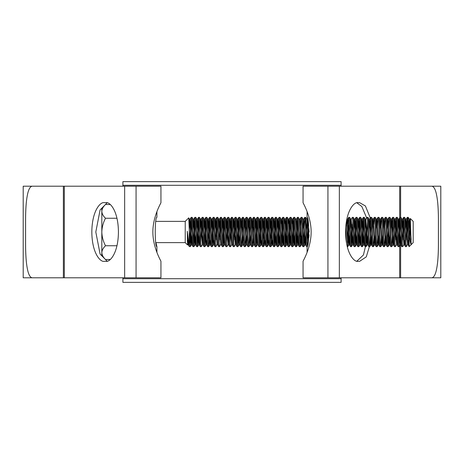 <?xml version="1.0" encoding="UTF-8"?>
<svg xmlns="http://www.w3.org/2000/svg" width="464" height="464" viewBox="0 0 464 464"><rect width="100%" height="100%" fill="white"/><g stroke="black" fill="none" stroke-linecap="round" stroke-linejoin="round"><path stroke-width="0.7" d="M122.902 278.707L341.098 278.707L341.098 282.367L122.902 282.367L122.902 277.791M341.098 278.707L341.098 277.791M341.098 186.209L341.098 185.293L122.902 185.293L122.902 181.633L341.098 181.633L341.098 185.293M122.902 186.209L122.902 185.293M101.819 252.619L101.819 255.809L105.485 259.475C103.194 257.34 101.97 255.055 101.819 252.619L101.819 208.191L105.485 204.525C103.182 206.689 101.958 208.974 101.819 211.381C101.97 213.811 103.194 216.096 105.485 218.231L105.485 218.295C103.188 222.581 101.97 227.151 101.819 232C101.964 236.837 103.188 241.402 105.485 245.705L105.485 245.769C103.182 247.933 101.958 250.212 101.819 252.619L101.894 253.564M156.913 252.352L156.913 246.651L155.945 242.626L185.229 242.626L187.584 244.986L187.27 231.234L189.254 246.343L189.254 229.251L188.749 217.854L189.637 219.368L189.103 223.578M155.945 221.374L185.229 221.374L185.229 242.626M185.229 221.374L188.749 217.854M409.619 236.501L410.298 218.521L413.192 221.374L413.192 242.626L409.161 246.651L409.161 232L408.245 217.349L407.293 217.378L405.954 242.457M410.321 218.509L411.145 244.545C410.425 243.617 409.764 239.436 409.161 232M411.145 244.545L409.428 219.368L408.245 217.349M407.328 217.349C407.937 216.45 408.552 247.55 409.161 246.651L407.972 244.632L406.186 219.333L405.391 229.454M407.786 243.675L406.412 246.651C405.803 247.55 405.188 216.45 404.579 217.349L403.628 217.378L402.294 242.457M408.558 239.592L408.013 244.667L407.554 244.667L405.768 219.368L404.579 217.349M406.412 246.651L405.461 246.622L404.312 244.632L402.52 219.333L401.725 229.454M405.495 246.651C404.886 247.55 404.272 216.45 403.663 217.349M404.898 239.592L404.353 244.667L403.895 244.667L402.752 246.651C402.137 247.55 401.528 216.45 400.919 217.349L399.968 217.378L398.628 242.457M403.895 244.667L402.102 219.368L400.919 217.349M402.752 246.651L401.801 246.622L400.647 244.632L398.854 219.333L398.066 229.454M401.836 246.651C401.227 247.55 400.612 216.45 400.003 217.349M400.461 221.543L399.086 246.651C398.477 247.55 397.863 216.45 397.254 217.349L396.302 217.378L394.963 242.457M401.232 239.592L400.687 244.667L400.229 244.667L398.437 219.368L397.254 217.349M399.086 246.651L398.135 246.622L396.987 244.632L395.195 219.333L394.4 229.454M398.17 246.651C397.561 247.55 396.946 216.45 396.337 217.349M397.573 239.592L397.027 244.667L396.569 244.667L395.421 246.651C394.812 247.55 394.203 216.45 393.594 217.349L392.643 217.378L391.865 229.454M396.569 244.667L394.777 219.368L393.594 217.349M395.421 246.651L394.47 246.622L393.321 244.632L391.529 219.333L390.74 229.454M394.504 246.651C393.895 247.55 393.286 216.45 392.677 217.349M393.136 221.543L391.761 246.651C391.152 247.55 390.537 216.45 389.928 217.349L388.977 217.378L387.637 242.457M393.698 234.546L392.904 244.667L391.111 219.368L389.928 217.349M391.761 246.651L390.81 246.622L389.661 244.632L387.869 219.333L387.075 229.454M390.845 246.651C390.236 247.55 389.621 216.45 389.012 217.349M388.907 234.546L388.095 246.651C387.486 247.55 386.872 216.45 386.263 217.349L385.317 217.378L384.54 229.454M390.247 239.592L389.702 244.667L389.244 244.667L387.452 219.368L386.263 217.349M388.095 246.651L387.144 246.622L385.996 244.632L384.204 219.333L383.409 229.454M387.179 246.651C386.57 247.55 385.961 216.45 385.352 217.349M385.242 234.546L384.436 246.651C383.827 247.55 383.212 216.45 382.603 217.349L381.652 217.378L380.874 229.454M386.373 234.546L385.578 244.667L383.786 219.368L382.603 217.349M384.436 246.651L383.484 246.622L382.33 244.632L380.544 219.333L379.749 229.454M383.519 246.651C382.91 247.55 382.295 216.45 381.686 217.349M381.582 234.546L380.77 246.651C380.161 247.55 379.546 216.45 378.937 217.349L377.986 217.378L377.215 229.454M382.707 234.546L381.913 244.667L380.126 219.368L378.937 217.349M380.77 246.651L379.819 246.622L378.67 244.632L376.878 219.333L376.084 229.454M379.854 246.651C379.245 247.55 378.63 216.45 378.021 217.349M377.916 234.546L377.104 246.651C376.495 247.55 375.886 216.45 375.277 217.349L374.326 217.378L373.758 224.408M379.047 234.546L378.253 244.667L376.461 219.368L375.277 217.349M377.104 246.651L376.159 246.622L375.005 244.632L373.213 219.333L372.424 229.454M376.194 246.651C375.579 247.55 374.97 216.45 374.361 217.349M374.251 234.546L373.445 246.651C372.836 247.55 372.221 216.45 371.612 217.349L370.661 217.378L369.889 229.454M375.382 234.546L374.587 244.667L372.795 219.368L371.612 217.349M373.445 246.651L372.493 246.622L371.345 244.632L369.553 219.333L368.758 229.454M372.528 246.651C371.919 247.55 371.304 216.45 370.695 217.349M371.154 221.543L369.779 246.651C369.17 247.55 368.561 216.45 367.952 217.349L367.001 217.378L365.847 219.368L365.098 229.454M371.716 234.546L370.927 244.667L369.135 219.368L367.952 217.349M369.779 246.651L368.828 246.622L367.679 244.632L365.847 219.368M368.863 246.651C368.254 247.55 367.645 216.45 367.036 217.349M367.494 221.543L366.119 246.651C365.51 247.55 364.895 216.45 364.286 217.349L363.335 217.378L361.995 242.457M368.056 234.546L367.262 244.667L365.47 219.368L364.286 217.349M366.119 246.651L365.168 246.622L364.014 244.632L362.227 219.333L361.433 229.454M365.203 246.651C364.594 247.55 363.979 216.45 363.37 217.349M363.828 221.543L362.454 246.651C361.845 247.55 361.23 216.45 360.621 217.349L359.67 217.378L358.336 242.457M364.391 234.546L363.602 244.667L361.81 219.368L360.621 217.349M362.454 246.651L361.502 246.622L360.354 244.632L358.562 219.333L357.767 229.454M361.537 246.651C360.928 247.55 360.319 216.45 359.704 217.349M360.163 221.543L358.794 246.651C358.179 247.55 357.57 216.45 356.961 217.349L356.01 217.378L354.67 242.457M360.731 234.546L359.936 244.667L358.144 219.368L356.961 217.349M358.794 246.651L357.843 246.622L356.688 244.632L354.902 219.333L354.107 229.454M357.877 246.651C357.268 247.55 356.654 216.45 356.045 217.349M356.503 221.543L355.128 246.651C354.519 247.55 353.904 216.45 353.295 217.349L352.344 217.378L351.196 219.368L350.442 229.454M357.065 234.546L356.271 244.667L354.484 219.368L353.295 217.349M355.128 246.651L354.177 246.622L353.029 244.632L351.196 219.368M354.212 246.651C353.603 247.55 352.988 216.45 352.379 217.349M352.837 221.543L351.463 246.651C350.854 247.55 350.245 216.45 349.636 217.349L348.684 217.378L348.116 224.408M353.4 234.546L352.611 244.667L350.819 219.368L349.636 217.349M351.463 246.651L350.517 246.622L349.363 244.632L348.186 225.666L347.571 219.333L347.345 220.325M350.552 246.651C349.937 247.55 349.328 216.45 348.719 217.349M349.177 221.543L347.803 246.651L346.417 221.38M346.446 242.8L345.755 226.902M347.803 246.651L347.246 246.651M308.496 240.178L307.313 245.81L305.712 217.378L304.761 217.349L303.386 242.457M307.504 246.651L306.559 246.622L305.405 244.632L303.613 219.333L302.824 229.454M306.594 246.651C305.979 247.55 305.37 216.45 304.761 217.349M304.651 234.546L303.845 246.651C303.236 247.55 302.621 216.45 302.012 217.349L301.061 217.378L299.721 242.457M305.782 234.546L304.987 244.667L303.195 219.368L302.012 217.349M303.845 246.651L302.893 246.622L301.745 244.632L300.562 225.666L299.953 219.333L299.721 220.325M302.928 246.651C302.319 247.55 301.704 216.45 301.095 217.349M300.991 234.546L300.179 246.651C299.57 247.55 298.961 216.45 298.352 217.349L297.401 217.378L296.061 242.457M302.116 234.546L301.327 244.667L299.535 219.368L298.352 217.349M300.179 246.651L299.228 246.622L298.079 244.632L296.902 225.666L296.287 219.333L296.061 220.325M299.263 246.651C298.654 247.55 298.045 216.45 297.436 217.349M297.894 221.543L296.519 246.651C295.91 247.55 295.295 216.45 294.686 217.349L293.735 217.378L292.395 242.457M298.456 234.546L297.662 244.667L295.87 219.368L294.686 217.349M296.519 246.651L295.568 246.622L294.414 244.632L293.236 225.666L292.627 219.333L292.395 220.325M295.603 246.651C294.994 247.55 294.379 216.45 293.77 217.349M294.228 221.543L292.854 246.651C292.245 247.55 291.63 216.45 291.021 217.349L290.07 217.378L288.736 242.457M294.791 234.546L294.002 244.667L292.21 219.368L291.021 217.349M292.854 246.651L291.902 246.622L290.754 244.632L289.571 225.666L288.962 219.333L288.736 220.325M291.937 246.651C291.328 247.55 290.719 216.45 290.104 217.349M290.563 221.543L289.194 246.651C288.579 247.55 287.97 216.45 287.361 217.349L286.41 217.378L285.07 242.457M291.131 234.546L290.336 244.667L288.544 219.368L287.361 217.349M289.194 246.651L288.243 246.622L287.088 244.632L285.911 225.666L285.302 219.333L285.07 220.325M288.277 246.651C287.668 247.55 287.054 216.45 286.445 217.349M286.903 221.543L285.528 246.651C284.919 247.55 284.304 216.45 283.695 217.349L282.744 217.378L281.404 242.457M287.465 234.546L286.671 244.667L284.884 219.368L283.695 217.349M285.528 246.651L284.577 246.622L283.429 244.632L282.245 225.666L281.636 219.333L281.404 220.325M284.612 246.651C284.003 247.55 283.388 216.45 282.779 217.349M283.237 221.543L281.863 246.651C281.254 247.55 280.645 216.45 280.036 217.349L279.084 217.378L277.745 242.457M283.8 234.546L283.011 244.667L281.219 219.368L280.036 217.349M281.863 246.651L280.917 246.622L279.763 244.632L277.971 219.333L277.182 229.454M280.952 246.651C280.337 247.55 279.728 216.45 279.119 217.349M279.577 221.543L278.203 246.651C277.594 247.55 276.979 216.45 276.37 217.349L275.419 217.378L274.079 242.457M280.14 234.546L279.345 244.667L277.553 219.368L276.37 217.349M278.203 246.651L277.252 246.622L276.103 244.632L274.311 219.333L273.516 229.454M277.286 246.651C276.677 247.55 276.063 216.45 275.454 217.349M275.912 221.543L274.537 246.651C273.928 247.55 273.319 216.45 272.704 217.349L271.759 217.378L270.419 242.457M276.474 234.546L275.686 244.667L273.893 219.368L272.704 217.349M274.537 246.651L273.586 246.622L272.438 244.632L270.645 219.333L269.851 229.454M273.621 246.651C273.012 247.55 272.403 216.45 271.794 217.349M271.475 239.592L270.877 246.651C270.268 247.55 269.654 216.45 269.045 217.349L268.093 217.378L266.754 242.457M272.252 243.675L272.02 244.667L271.411 238.334L270.228 219.368L269.045 217.349M270.877 246.651L269.926 246.622L268.772 244.632L266.986 219.333L266.191 229.454M269.961 246.651C269.352 247.55 268.737 216.45 268.128 217.349M268.586 221.543L267.212 246.651C266.603 247.55 265.988 216.45 265.379 217.349L264.428 217.378L263.094 242.457M268.586 243.675L268.354 244.667L267.745 238.334L266.568 219.368L265.379 217.349M267.212 246.651L266.261 246.622L265.112 244.632L263.32 219.333L262.525 229.454M266.295 246.651C265.686 247.55 265.072 216.45 264.463 217.349M264.149 239.592L263.552 246.651C262.937 247.55 262.328 216.45 261.719 217.349L260.768 217.378L259.428 242.457M264.921 243.675L264.695 244.667L264.086 238.334L262.902 219.368L261.719 217.349M263.552 246.651L262.601 246.622L261.447 244.632L259.654 219.333L258.866 229.454M262.636 246.651C262.027 247.55 261.412 216.45 260.803 217.349M261.261 221.543L259.886 246.651C259.277 247.55 258.663 216.45 258.054 217.349L257.102 217.378L255.763 242.457M261.261 243.675L261.029 244.667L260.42 238.334L259.237 219.368L258.054 217.349M259.886 246.651L258.935 246.622L257.787 244.632L255.995 219.333L255.2 229.454M258.97 246.651C258.361 247.55 257.746 216.45 257.137 217.349M257.595 221.543L256.221 246.651C255.612 247.55 255.003 216.45 254.394 217.349L253.443 217.378L252.665 229.454M257.595 243.675L257.369 244.667L256.754 238.334L255.577 219.368L254.394 217.349M256.221 246.651L255.27 246.622L254.121 244.632L252.329 219.333L251.54 229.454M255.304 246.651C254.695 247.55 254.086 216.45 253.477 217.349M253.936 221.543L252.561 246.651C251.952 247.55 251.337 216.45 250.728 217.349L249.777 217.378L249 229.454M253.936 243.675L253.704 244.667L253.095 238.334L251.911 219.368L250.728 217.349M252.561 246.651L251.61 246.622L250.461 244.632L248.669 219.333L247.875 229.454M251.645 246.651C251.036 247.55 250.421 216.45 249.812 217.349M250.27 221.543L248.895 246.651C248.286 247.55 247.672 216.45 247.063 217.349L246.117 217.378L245.34 229.454M250.833 234.546L250.044 244.667L248.252 219.368L247.063 217.349M248.895 246.651L247.944 246.622L246.796 244.632L245.004 219.333L244.209 229.454M247.979 246.651C247.37 247.55 246.761 216.45 246.152 217.349M246.604 221.543L245.236 246.651C244.627 247.55 244.012 216.45 243.403 217.349L242.452 217.378L241.674 229.454M247.173 234.546L246.378 244.667L244.586 219.368L243.403 217.349M245.236 246.651L244.284 246.622L243.13 244.632L241.344 219.333L240.549 229.454M244.319 246.651C243.71 247.55 243.095 216.45 242.486 217.349M242.945 221.543L241.57 246.651C240.961 247.55 240.346 216.45 239.737 217.349L238.786 217.378L237.452 242.457M243.507 234.546L242.713 244.667L240.926 219.368L239.737 217.349M241.57 246.651L240.619 246.622L239.47 244.632L237.678 219.333L236.884 229.454M240.654 246.651C240.045 247.55 239.43 216.45 238.821 217.349M239.279 221.543L237.904 246.651C237.295 247.55 236.686 216.45 236.077 217.349L235.126 217.378L233.786 242.457M239.847 234.546L239.053 244.667L237.261 219.368L236.077 217.349M237.904 246.651L236.959 246.622L235.805 244.632L234.013 219.333L233.224 229.454M236.994 246.651C236.379 247.55 235.77 216.45 235.161 217.349M236.391 239.592L235.845 244.667L235.387 244.667L234.245 246.651C233.636 247.55 233.021 216.45 232.412 217.349L231.461 217.378L230.121 242.457M235.387 244.667L233.595 219.368L232.412 217.349M234.245 246.651L233.293 246.622L232.145 244.632L230.353 219.333L229.558 229.454M233.328 246.651C232.719 247.55 232.104 216.45 231.495 217.349M231.768 244.632L230.579 246.651C229.97 247.55 229.361 216.45 228.752 217.349L227.801 217.378L226.461 242.457M232.186 244.667L231.727 244.667L231.113 238.334L229.935 219.368L228.752 217.349M230.579 246.651L229.628 246.622L228.479 244.632L226.687 219.333L225.898 229.454M229.663 246.651C229.054 247.55 228.445 216.45 227.836 217.349M228.102 244.632L226.919 246.651C226.31 247.55 225.695 216.45 225.086 217.349L224.135 217.378L222.795 242.457M228.52 244.667L228.062 244.667L227.453 238.334L226.27 219.368L225.086 217.349M226.919 246.651L225.968 246.622L224.814 244.632L223.027 219.333L222.233 229.454M226.003 246.651C225.394 247.55 224.779 216.45 224.17 217.349M224.628 221.543L223.254 246.651C222.645 247.55 222.03 216.45 221.421 217.349L220.47 217.378L219.136 242.457M224.854 244.667L224.402 244.667L223.787 238.334L222.61 219.368L221.421 217.349M223.254 246.651L222.302 246.622L221.154 244.632L219.362 219.333L218.567 229.454M222.337 246.651C221.728 247.55 221.119 216.45 220.504 217.349M220.963 243.675L219.594 246.651C218.979 247.55 218.37 216.45 217.761 217.349L216.81 217.378L215.47 242.457M220.777 244.632L218.944 219.368L217.761 217.349M219.594 246.651L218.643 246.622L217.488 244.632L215.702 219.333L214.907 229.454M218.677 246.651C218.068 247.55 217.454 216.45 216.845 217.349M217.303 243.675L215.928 246.651C215.319 247.55 214.704 216.45 214.095 217.349L213.144 217.378L211.804 242.457M217.111 244.632L215.284 219.368L214.095 217.349M215.928 246.651L214.977 246.622L213.829 244.632L212.036 219.333L211.242 229.454M215.012 246.651C214.403 247.55 213.788 216.45 213.179 217.349M213.637 221.543L212.263 246.651C211.654 247.55 211.045 216.45 210.436 217.349L209.484 217.378L208.145 242.457M212.297 246.622L213.452 244.632L211.619 219.368L210.436 217.349M212.263 246.651L211.317 246.622L210.163 244.632L208.371 219.333L207.582 229.454M211.352 246.651C210.737 247.55 210.128 216.45 209.519 217.349M209.2 239.592L208.603 246.651C207.994 247.55 207.379 216.45 206.77 217.349L205.819 217.378L204.479 242.457M209.977 243.675L209.745 244.667L209.136 238.334L207.953 219.368L206.77 217.349M208.603 246.651L207.652 246.622L206.503 244.632L204.711 219.333L203.916 229.454M207.686 246.651C207.077 247.55 206.463 216.45 205.854 217.349M206.312 221.543L204.937 246.651C204.328 247.55 203.719 216.45 203.104 217.349L202.159 217.378L200.819 242.457M204.972 246.622L206.126 244.632L204.293 219.368L203.104 217.349M204.937 246.651L203.986 246.622L202.838 244.632L201.045 219.333L200.251 229.454M204.021 246.651C203.412 247.55 202.803 216.45 202.194 217.349M203.215 234.546L202.461 244.632L201.277 246.651C200.668 247.55 200.054 216.45 199.445 217.349L198.493 217.378L197.154 242.457M202.461 244.632L200.628 219.368L199.445 217.349M201.277 246.651L200.326 246.622L199.172 244.632L197.386 219.333L196.591 229.454M200.361 246.651C199.752 247.55 199.137 216.45 198.528 217.349M198.986 221.543L197.612 246.651C197.003 247.55 196.388 216.45 195.779 217.349L194.828 217.378L193.494 242.457M199.549 234.546L198.754 244.667L196.968 219.368L195.779 217.349M197.612 246.651L196.661 246.622L195.512 244.632L193.72 219.333L192.925 229.454M196.695 246.651C196.086 247.55 195.472 216.45 194.863 217.349M195.321 221.543L193.952 246.651C193.337 247.55 192.728 216.45 192.119 217.349L191.168 217.378L189.828 242.457M195.889 234.546L195.095 244.667L193.302 219.368L192.119 217.349M193.952 246.651L193.001 246.622L191.847 244.632L190.054 219.333L189.266 229.454M193.036 246.651C192.427 247.55 191.812 216.45 191.203 217.349M407.786 221.543L407.009 239.592M404.121 221.543L403.349 239.592M396.795 221.543L396.024 239.592M366.224 229.454L365.661 242.457M351.782 224.408L351.004 242.457M347.907 229.454L347.345 242.457M308.316 234.546L307.916 243.281M307.992 221.084L307.052 242.457M272.252 221.543L271.684 234.546M264.921 221.543L264.358 234.546M235.619 221.543L234.842 239.592M231.954 221.543L231.182 239.592M228.294 221.543L227.517 239.592M220.963 221.543L220.191 239.592M217.303 221.543L216.526 239.592M209.977 221.543L209.409 234.546M202.652 221.543L202.084 234.546M191.661 221.543L190.321 246.622L189.254 246.343L189.37 246.651M190.286 246.651L189.254 229.251M187.995 237.904L187.688 244.545M188.262 240.422L187.584 244.986M411.145 239.772L409.845 219.333L409.051 229.454M393.907 239.592L393.321 244.632M386.582 239.592L385.996 244.632M382.916 239.592L382.33 244.632M379.256 239.592L378.67 244.632M375.591 239.592L375.005 244.632M371.931 239.592L371.345 244.632M368.265 239.592L367.679 244.632M364.605 239.592L364.014 244.632M360.94 239.592L360.354 244.632M357.274 239.592L356.688 244.632M353.614 239.592L353.029 244.632M349.949 239.592L349.363 244.632M346.289 239.592L346.19 241.147M308.572 239.691L307.278 219.333L306.484 229.454M305.991 239.592L305.405 244.632M302.331 239.592L301.745 244.632M298.665 239.592L298.079 244.632M295.005 239.592L294.414 244.632M291.34 239.592L290.754 244.632M287.674 239.592L287.088 244.632M284.014 239.592L283.429 244.632M280.349 239.592L279.763 244.632M276.689 239.592L276.103 244.632M273.023 239.592L272.438 244.632M269.358 239.592L268.772 244.632M265.698 239.592L265.112 244.632M262.032 239.592L261.447 244.632M257.369 244.667L257.787 244.632M253.704 244.667L254.121 244.632M250.044 244.667L250.461 244.632M214.414 239.592L213.829 244.632M210.749 239.592L210.163 244.632M207.089 239.592L206.503 244.632M203.423 239.592L202.838 244.632M199.758 239.592L199.172 244.632M196.098 239.592L195.512 244.632M192.432 239.592L191.847 244.632M188.558 242.701L188.187 244.632L187.27 231.234M409.428 219.368L408.842 224.408M405.768 219.368L405.182 224.408M402.102 219.368L401.517 224.408M401.024 234.546L400.461 243.675M398.437 219.368L397.851 224.408M397.358 234.546L396.795 243.675M394.777 219.368L394.191 224.408M391.111 219.368L390.526 224.408M390.033 234.546L389.47 243.675M387.452 219.368L386.866 224.408M383.786 219.368L383.2 224.408M380.126 219.368L379.54 224.408M376.461 219.368L375.875 224.408M372.795 219.368L372.209 224.408M369.135 219.368L368.549 224.408M365.47 219.368L364.884 224.408M361.81 219.368L361.224 224.408M358.144 219.368L357.558 224.408M354.484 219.368L353.899 224.408M350.819 219.368L350.233 224.408M349.74 234.546L348.945 244.667L347.153 219.368L346.567 224.408M346.074 234.546L345.883 238.548M308.235 241.674L306.861 219.368L305.712 217.378M303.195 219.368L303.613 219.333M299.535 219.368L299.953 219.333M295.87 219.368L296.287 219.333M292.21 219.368L291.624 224.408M288.544 219.368L287.958 224.408M284.884 219.368L284.299 224.408M281.219 219.368L280.633 224.408M277.553 219.368L276.967 224.408M273.893 219.368L273.308 224.408M270.228 219.368L269.642 224.408M266.568 219.368L265.982 224.408M262.902 219.368L262.317 224.408M259.237 219.368L258.651 224.408M255.577 219.368L254.991 224.408M251.911 219.368L251.326 224.408M248.252 219.368L247.666 224.408M244.586 219.368L244 224.408M240.926 219.368L240.34 224.408M237.261 219.368L236.675 224.408M236.182 234.546L235.619 243.675M233.595 219.368L233.009 224.408M229.935 219.368L229.349 224.408M228.856 234.546L228.294 243.675M226.27 219.368L225.684 224.408M222.61 219.368L222.024 224.408M218.944 219.368L218.358 224.408M215.284 219.368L214.699 224.408M211.619 219.368L211.033 224.408M207.953 219.368L207.367 224.408M204.293 219.368L203.708 224.408M200.628 219.368L200.042 224.408M196.968 219.368L196.382 224.408M193.302 219.368L192.717 224.408M192.224 234.546L191.429 244.667L189.637 219.368M187.81 244.632L187.27 240.468M105.461 259.492L110.246 259.492M105.461 204.508L110.246 204.508M105.461 218.254L116.969 218.254M105.461 245.746L116.969 245.746M156.913 246.651C154.686 247.567 154.686 216.444 156.913 217.349L156.913 211.648M308.85 237.498L309.065 234.83M309.146 231.983L308.108 221.635L307.087 217.349L307.087 211.648M307.087 252.352L307.087 246.651C309.314 247.561 309.314 216.433 307.087 217.349M303.056 277.791L303.056 261.307C302.743 261.452 311.124 247.933 311.141 232.052C311.147 216.044 302.743 202.571 303.056 202.693L303.056 186.209L440.8 186.209L440.8 277.791L303.056 277.791M23.2 277.791L23.2 186.209L63.377 186.209L32.039 186.209C26.813 187.27 25.642 205.569 25.584 219.176L25.584 244.824C25.642 258.506 26.825 276.73 32.039 277.791L63.377 277.791L63.377 186.209L160.944 186.209L160.944 202.693C161.257 202.548 152.876 216.067 152.859 231.948C152.853 247.956 161.257 261.429 160.944 261.307L160.944 277.791L23.2 277.791M107.12 202.832L100.091 209.943L95.81 232L100.091 254.057L107.12 261.168M356.88 261.168L363.434 254.985L368.097 235.538M366.659 217.964L361.862 206.532L356.88 202.832M371.043 219.843L365.406 205.97L359.652 202.693L358.086 202.693C354.426 201.515 345.738 210.308 345.57 232C345.738 253.692 354.426 262.485 358.086 261.307L359.652 261.307L366.282 256.859L371.879 238.334M104.348 202.693C100.688 201.515 92 210.308 91.826 232C92 253.692 100.688 262.485 104.348 261.307L105.914 261.307C109.574 262.485 118.262 253.692 118.43 232C118.262 210.308 109.574 201.515 105.914 202.693L104.348 202.693M400.623 244.58L400.623 277.791L431.961 277.791C437.187 276.73 438.358 258.431 438.416 244.824L438.416 219.176C438.358 205.494 437.175 187.27 431.961 186.209L400.623 186.209L400.623 217.349M339.352 277.791L339.352 186.209M399.69 277.791L399.69 245.636M399.69 239.482L399.69 186.209M327.932 277.791L327.932 186.209M136.068 277.791L136.068 186.209M64.31 277.791L64.31 186.209M124.648 277.791L124.648 186.209M409.845 219.333L409.387 219.333M406.186 219.333L405.727 219.333M402.52 219.333L402.062 219.333M398.854 219.333L398.402 219.333M395.195 219.333L394.736 219.333M393.362 244.667L392.904 244.667M391.529 219.333L391.071 219.333M387.869 219.333L387.411 219.333M386.036 244.667L385.578 244.667M384.204 219.333L383.745 219.333M382.371 244.667L381.913 244.667M380.544 219.333L380.086 219.333M378.711 244.667L378.253 244.667M376.878 219.333L376.42 219.333M375.045 244.667L374.587 244.667M373.213 219.333L372.754 219.333M371.386 244.667L370.927 244.667M369.553 219.333L369.095 219.333M367.72 244.667L367.262 244.667M365.887 219.333L365.429 219.333M364.054 244.667L363.602 244.667M362.227 219.333L361.769 219.333M360.395 244.667L359.936 244.667M358.562 219.333L358.104 219.333M356.729 244.667L356.271 244.667M354.902 219.333L354.444 219.333M353.069 244.667L352.611 244.667M351.236 219.333L350.778 219.333M349.404 244.667L348.945 244.667M347.571 219.333L347.113 219.333M307.278 219.333L306.82 219.333M305.445 244.667L304.987 244.667M301.786 244.667L301.327 244.667M298.12 244.667L297.662 244.667M294.454 244.667L294.002 244.667M292.627 219.333L292.169 219.333M290.795 244.667L290.336 244.667M288.962 219.333L288.504 219.333M287.129 244.667L286.671 244.667M285.302 219.333L284.844 219.333M283.469 244.667L283.011 244.667M281.636 219.333L281.178 219.333M279.804 244.667L279.345 244.667M277.971 219.333L277.513 219.333M276.144 244.667L275.686 244.667M274.311 219.333L273.853 219.333M272.478 244.667L272.02 244.667M270.645 219.333L270.187 219.333M268.813 244.667L268.354 244.667M266.986 219.333L266.527 219.333M265.153 244.667L264.695 244.667M263.32 219.333L262.862 219.333M261.487 244.667L261.029 244.667M259.654 219.333L259.202 219.333M255.995 219.333L255.536 219.333M252.329 219.333L251.871 219.333M248.669 219.333L248.211 219.333M246.836 244.667L246.378 244.667M245.004 219.333L244.545 219.333M243.171 244.667L242.713 244.667M241.344 219.333L240.886 219.333M239.511 244.667L239.053 244.667M237.678 219.333L237.22 219.333M234.013 219.333L233.554 219.333M230.353 219.333L229.895 219.333M226.687 219.333L226.229 219.333M223.027 219.333L222.569 219.333M221.195 244.667L220.736 244.667M219.362 219.333L218.904 219.333M217.529 244.667L217.071 244.667M215.702 219.333L215.244 219.333M213.869 244.667L213.411 244.667M212.036 219.333L211.578 219.333M210.204 244.667L209.745 244.667M208.371 219.333L207.913 219.333M206.544 244.667L206.086 244.667M204.711 219.333L204.253 219.333M202.878 244.667L202.42 244.667M201.045 219.333L200.587 219.333M199.213 244.667L198.754 244.667M197.386 219.333L196.927 219.333M195.553 244.667L195.095 244.667M193.72 219.333L193.262 219.333M191.887 244.667L191.429 244.667M190.054 219.333L189.602 219.333M188.227 244.667L187.769 244.667M400.27 244.632L399.121 246.622M392.944 244.632L391.796 246.622M389.284 244.632L388.13 246.622M385.619 244.632L384.47 246.622M381.953 244.632L380.805 246.622M378.293 244.632L377.139 246.622M374.628 244.632L373.479 246.622M370.968 244.632L369.814 246.622M367.302 244.632L366.154 246.622M363.637 244.632L362.488 246.622M359.977 244.632L358.829 246.622M356.311 244.632L355.163 246.622M352.652 244.632L351.497 246.622M348.986 244.632L347.838 246.622M305.028 244.632L303.879 246.622M301.368 244.632L300.214 246.622M297.702 244.632L296.554 246.622M294.037 244.632L292.888 246.622M290.377 244.632L289.229 246.622M286.711 244.632L285.563 246.622M283.052 244.632L281.897 246.622M279.386 244.632L278.238 246.622M275.726 244.632L274.572 246.622M272.061 244.632L270.912 246.622M268.395 244.632L267.247 246.622M264.735 244.632L263.587 246.622M261.07 244.632L259.921 246.622M257.41 244.632L256.256 246.622M253.744 244.632L252.596 246.622M250.084 244.632L248.93 246.622M246.419 244.632L245.27 246.622M242.753 244.632L241.605 246.622M239.093 244.632L237.939 246.622M224.437 244.632L223.288 246.622M209.786 244.632L208.638 246.622M198.795 244.632L197.647 246.622M195.135 244.632L193.987 246.622M191.47 244.632L190.321 246.622M407.293 217.378L406.145 219.368M403.628 217.378L402.479 219.368M399.968 217.378L398.814 219.368M396.302 217.378L395.154 219.368M392.643 217.378L391.488 219.368M388.977 217.378L387.829 219.368M385.317 217.378L384.163 219.368M381.652 217.378L380.503 219.368M377.986 217.378L376.838 219.368M374.326 217.378L373.172 219.368M370.661 217.378L369.512 219.368M363.335 217.378L362.187 219.368M359.67 217.378L358.521 219.368M356.01 217.378L354.861 219.368M348.684 217.378L347.53 219.368M307.499 218.915L307.238 219.368M304.726 217.378L303.572 219.368M301.061 217.378L299.912 219.368M297.401 217.378L296.247 219.368M293.735 217.378L292.587 219.368M290.07 217.378L288.921 219.368M286.41 217.378L285.261 219.368M282.744 217.378L281.596 219.368M279.084 217.378L277.93 219.368M275.419 217.378L274.27 219.368M271.759 217.378L270.605 219.368M268.093 217.378L266.945 219.368M264.428 217.378L263.279 219.368M260.768 217.378L259.614 219.368M257.102 217.378L255.954 219.368M253.443 217.378L252.288 219.368M249.777 217.378L248.629 219.368M246.117 217.378L244.963 219.368M242.452 217.378L241.303 219.368M238.786 217.378L237.638 219.368M235.126 217.378L233.972 219.368M231.461 217.378L230.312 219.368M227.801 217.378L226.647 219.368M224.135 217.378L222.987 219.368M220.47 217.378L219.321 219.368M216.81 217.378L215.661 219.368M213.144 217.378L211.996 219.368M209.484 217.378L208.33 219.368M205.819 217.378L204.67 219.368M202.159 217.378L201.005 219.368M198.493 217.378L197.345 219.368M194.828 217.378L193.679 219.368M191.168 217.378L190.014 219.368M189.335 246.622L188.187 244.632M409.805 219.368L410.298 218.521M101.819 255.809L105.485 259.475"/></g></svg>
